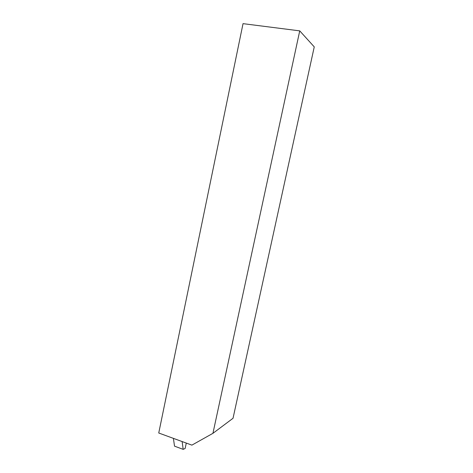 <?xml version="1.0" encoding="UTF-8"?>
<svg xmlns="http://www.w3.org/2000/svg" width="473" height="473" viewBox="0 0 473 473"><rect width="100%" height="100%" fill="white"/><g stroke="black" fill="none" stroke-linecap="round" stroke-linejoin="round"><path stroke-width="0.71" d="M212.933 433.327L191.89 445.128L158.745 433.008L243.033 23.65L299.734 30.869L314.255 46.88L233.029 418.28L212.933 433.327L299.734 30.869M173.402 438.365L174.525 446.157L183.169 449.35L185.144 448.475L186.285 443.077M182.14 441.563L183.169 449.35"/></g></svg>
